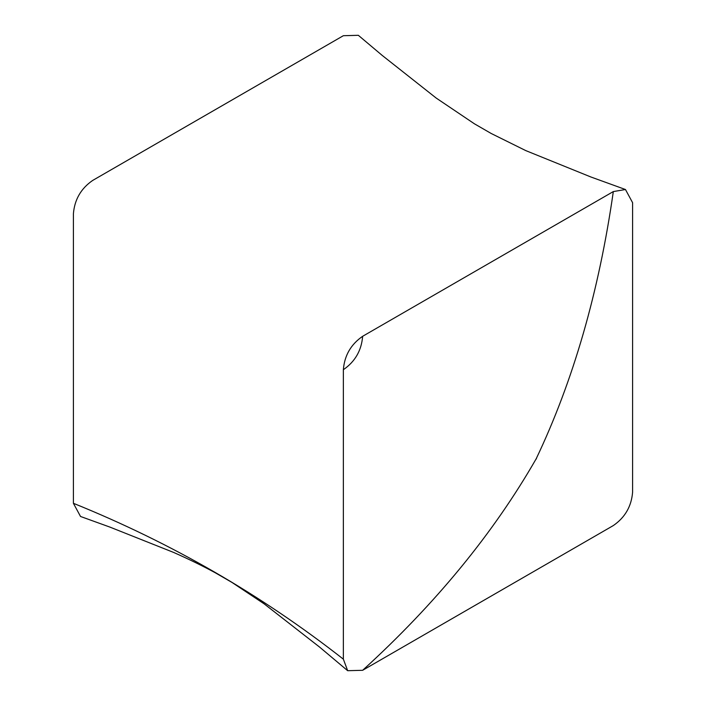 <?xml version="1.0" encoding="UTF-8"?>
<svg xmlns="http://www.w3.org/2000/svg" width="706" height="706" viewBox="0 0 706 706"><rect width="100%" height="100%" fill="white"/><g stroke="black" fill="none" stroke-linecap="round" stroke-linejoin="round"><path stroke-width="1.06" d="M343.354 369.706C355.065 361.64 361.49 350.511 362.646 336.303L362.646 336.294C350.935 344.36 344.51 355.489 343.354 369.697L343.354 659.157L347.67 670.7L362.646 670.294C435.637 603.762 493.485 533.251 536.189 458.768L536.428 458.865M362.646 670.294L613.32 525.564C625.022 517.507 631.455 506.37 632.602 492.161L632.602 202.701L625.472 189.526L590.931 177.003L525.785 150.607L491.244 133.513L474.45 123.824L436.193 98.063L382.273 55.474L358.33 35.3L343.354 35.706L92.68 180.436C80.978 188.493 74.545 199.63 73.398 213.839L73.398 503.299L80.528 516.474L109.801 527.055L173.65 552.445C188.917 559.214 202.781 565.983 215.233 572.751L232.009 582.45L264.115 603.833L319.553 647.058L347.67 670.7M625.472 189.526L613.32 191.573C598.926 291.931 573.219 380.993 536.189 458.768M613.32 191.573L362.646 336.294M343.354 659.157C261.238 594.796 171.249 542.843 73.398 503.299M234.807 98.381L199.454 118.793M632.602 368.814L632.602 328.043M471.193 607.619L504.772 588.239M73.398 337.124L73.398 377.957"/></g></svg>
